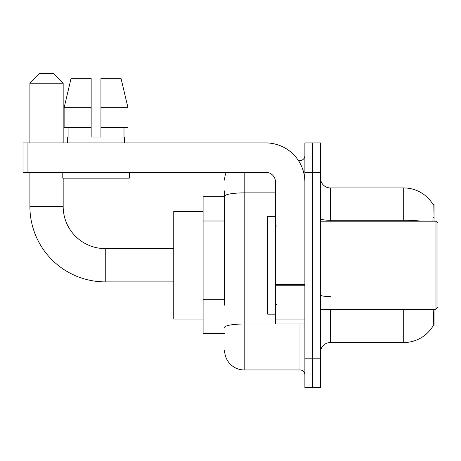<?xml version="1.0" encoding="UTF-8"?>
<svg xmlns="http://www.w3.org/2000/svg" width="461" height="461" viewBox="0 0 461 461"><rect width="100%" height="100%" fill="white"/><g stroke="black" fill="none" stroke-linecap="round" stroke-linejoin="round"><path stroke-width="0.69" d="M434.037 221.205L434.037 204.569L433.144 204.69A34.247 34.247 0 0 0 403.703 187.932L330.312 187.932A9.785 9.785 0 0 1 320.528 178.148A9.785 9.785 0 0 0 330.312 187.932L330.312 221.205M433.075 325.91L433.248 325.616A34.247 34.247 0 0 1 403.703 342.54A34.247 34.247 0 0 0 433.075 325.91L434.037 325.91L434.037 309.273M224.628 215.126L224.628 190.871L224.628 196.743L203.099 196.743L203.099 333.735L224.628 333.735M330.312 309.273L330.312 342.54A9.785 9.785 0 0 0 320.528 352.331A9.785 9.785 0 0 1 330.312 342.54L403.703 342.54L403.703 309.273M433.248 325.616L433.749 310.443M312.696 358.197L312.696 387.557L320.528 387.557L320.528 358.197L312.696 358.197L312.696 387.557L304.871 387.557L304.871 358.197L312.696 358.197L312.696 172.276L312.696 358.197M304.871 358.197L304.871 142.922L312.696 142.922L312.696 172.276L312.696 142.922L320.528 142.922L320.528 358.197M432.908 221.205L433.144 204.69A34.247 34.247 0 0 0 403.703 187.932L403.703 220.277L330.312 220.277A9.785 1.7 -0 0 1 320.528 218.577M224.628 305.153L224.628 190.871M244.197 172.276L244.197 369.941L299.978 369.941L299.978 323.95M298.417 160.532L299.978 160.532A4.892 4.892 0 0 0 304.871 155.639M304.871 374.833A4.892 4.892 0 0 0 299.978 369.941M224.628 180.107A19.569 19.569 0 0 1 226.265 172.276M244.197 369.941A19.569 19.569 0 0 1 224.628 350.372M100.942 137.05L91.157 137.05L100.942 137.05L91.157 137.05L100.942 137.05L100.942 78.335L121.018 78.335L127.968 107.695L127.968 127.265L100.942 127.265M91.157 107.695L91.157 127.265L91.157 107.695L64.131 107.695L71.08 78.335L64.131 107.695L71.08 78.335L91.157 78.335L91.157 137.05M173.745 281.873L105.246 281.873A75.345 75.345 0 0 1 29.902 206.528L29.902 172.276M105.246 281.873L105.246 248.606A42.078 42.078 0 0 1 63.169 206.528L63.169 178.148M39.686 73.443L53.384 73.443L63.169 83.228L29.902 83.228L39.686 73.443M63.169 142.922L63.169 83.228M29.902 142.922L29.902 83.228M203.099 211.42L173.745 211.42L173.745 319.058L203.099 319.058M304.871 323.95L275.511 323.95L275.511 284.379L304.871 284.379L304.871 182.06A39.139 39.139 0 0 0 265.726 142.922L27.942 142.922L27.942 172.276L265.726 172.276A9.785 9.785 0 0 1 275.511 182.06L275.511 284.379M27.942 172.276L23.05 172.276L23.05 142.922L27.942 142.922M67.669 137.05L68.095 137.05L67.669 137.05L67.669 142.922M124.424 137.05L124.003 137.05L124.424 137.05L124.424 142.922M124.003 127.265L124.003 137.05M68.095 137.05L68.095 127.265M62.777 172.276L62.777 178.148L129.322 178.148L129.322 172.276M91.157 127.265L64.131 127.265L64.131 107.695M127.968 127.265L127.968 107.695L100.942 107.695M127.968 107.695L121.018 78.335L127.968 107.695M435.991 221.205L437.95 223.159L437.95 307.314L435.991 309.273L435.991 221.205L320.528 221.205M275.511 216.313L267.685 216.313L267.685 314.166L275.511 314.166M224.628 220.998L203.099 220.998M224.628 299.281L203.099 299.281M433.161 217.701L434.037 217.701M422.051 221.205A34.247 5.947 180 0 0 403.703 220.277L403.703 221.205M320.528 172.276L304.871 172.276M330.312 296.602A9.785 1.7 0 0 1 320.528 294.907M301.678 323.95A4.892 0.847 0 0 1 299.978 324.002L244.197 324.002A19.569 3.4 180 0 0 224.628 327.402M224.628 196.277A19.569 3.4 180 0 1 244.197 192.877L275.511 192.877M299.978 163.113L299.978 160.532M29.902 206.528L63.169 206.528M304.871 285.232L275.511 285.232M275.511 319.905L304.871 319.905M173.745 248.606L105.246 248.606M320.528 309.273L435.991 309.273M276.491 226.097L275.511 225.118M276.491 304.381L275.511 305.361"/></g></svg>
